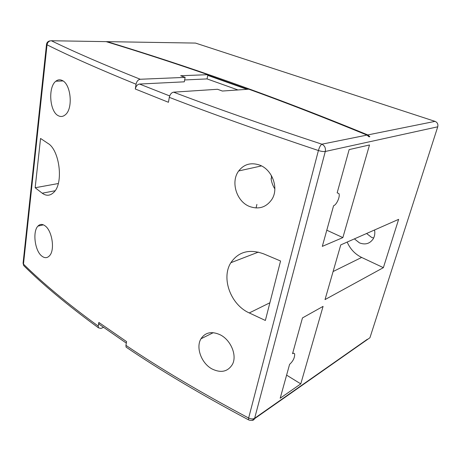<?xml version="1.0" encoding="UTF-8"?>
<svg xmlns="http://www.w3.org/2000/svg" width="461" height="461" viewBox="0 0 461 461"><rect width="100%" height="100%" fill="white"/><g stroke="black" fill="none" stroke-linecap="round" stroke-linejoin="round"><path stroke-width="0.69" d="M103.512 327.373L100.896 328.439L98.424 327.794L98.256 326.094L98.833 322.423L126.591 341.618L125.934 345.364C160.382 368.639 201.284 392.853 248.64 418.018L318.407 150.522C260.453 131.143 210.752 113.418 169.302 97.352L168.438 102.284L135.298 89.008C135.966 86.098 137.372 84.444 139.522 84.046L169.694 95.934M373.641 238.06L371.531 237.34L366.593 233.496M354.4 238.879L359.436 242.861C365.273 245.096 369.889 243.731 373.277 238.752C374.73 236.124 375.156 233.203 374.551 229.981M41.657 255.953C34.782 250.623 32.477 231.537 37.923 226.126C40.009 223.937 42.429 223.873 45.184 225.93C52.122 230.777 55.147 250.035 49.546 255.722C47.195 258.229 44.567 258.304 41.657 255.953M58.126 115.619C49.552 111.401 47.979 86.979 55.839 81.228C57.838 79.626 59.97 79.378 62.252 80.502C70.942 84.075 73.334 108.675 65.324 114.772C63.019 116.731 60.622 117.013 58.126 115.619M212.21 369.048C201.48 363.55 195.568 347.542 200.967 338.795C205.289 332.335 211.668 330.992 220.116 334.761C230.707 339.849 237.369 355.391 232.419 364.421C227.838 371.699 221.101 373.243 212.21 369.048M42.228 193.211C46.284 196.161 50.116 195.89 53.73 192.387C63.918 183.311 59.469 149.716 47.892 143.371L40.551 138.45L35.163 187.742L42.228 193.211L55.066 190.75M135.298 89.008L136.047 84.219C99.334 69.277 69.663 56.144 47.034 44.809L23.476 264.13C42.66 283.094 67.588 303.747 98.256 326.094M274.848 188.906C272.826 185.76 271.569 182.308 271.068 178.54L271.523 178.367L271.333 175.422M249.678 206.528C236.545 201.682 230.396 181.83 238.7 170.945C243.932 164.266 250.784 162.266 259.261 164.952C272.065 169.187 279.233 188.111 271.898 199.359C266.297 207.329 258.886 209.72 249.678 206.528M125.934 345.364L126.072 347.116C160.445 370.425 201.232 394.645 248.427 419.787L248.64 418.018C251.009 419.124 253.02 419.199 254.679 418.248L367.354 339.273M104.664 41.611L106.116 41.634C138.98 51.592 172.898 62.61 207.871 74.676L180.66 75.737L185.12 77.373L140.277 79.257C138.127 79.638 136.715 81.292 136.047 84.219M169.302 97.352C170.046 94.326 171.475 92.598 173.59 92.165L217.552 89.273L222.369 91.042L248.819 89.198C285.082 102.313 324.475 117.613 366.996 135.085L369.059 136.854L369.849 136.692L367.786 134.929C266.308 93.272 186.031 65.767 107.113 41.651L105.661 41.628M237.962 89.953L207.052 78.912L207.871 74.676M194.317 43.063L195.504 43.08L435.034 121.364C437.397 122.413 438.296 124.228 437.737 126.81L370.056 337.383M333.585 205.727C336.611 204.915 340.414 196.253 338.91 193.585L337.164 192.831L349.156 149.595L369.509 144.967L342.863 237.599L322.308 246.376L333.585 205.727M398.644 219.344L340.76 244.9L325.028 299.587L383.373 267.657L398.644 219.344M292.551 353.679C293.617 353.045 294.32 353.155 294.654 353.996C294.786 357.701 293.098 361.165 289.583 364.38L280.196 398.223L300.779 383.88L323.075 306.381L302.468 317.923L292.551 353.679M286.598 375.127L300.779 383.88M326.797 230.206L342.863 237.599M256.068 207.957L256.898 204.413M58.282 183.53L35.163 187.742M280.565 260.995L263.744 253.896C249.418 248.727 238.458 251.666 230.869 262.707C220.975 278.092 230.644 304.738 249.28 312.944L265.363 320.464L280.565 260.995M383.373 267.657L361.643 257.44C355.033 254.172 350.21 249.049 347.179 242.065M369.849 136.692L368.495 136.128M247.88 89.267L207.796 75.051M207.732 75.385L246.998 89.325M185.12 77.373L184.308 81.828L139.522 84.046M207.052 78.912L184.648 79.955M126.326 343.122L99 324.141L98.833 322.423M24.836 266.7L23.69 265.576L23.073 263.185L46.515 44.325L47.034 44.809C47.546 42.222 48.993 40.868 51.367 40.747C74.037 51.816 103.673 64.655 140.277 79.257M249.165 420.104L248.427 419.787C250.715 420.818 252.743 420.461 254.524 418.721L325.293 151.473C325.869 148.073 324.723 145.641 321.87 144.189L366.996 135.085M106.116 41.634L51.367 40.747M437.737 126.81L325.293 151.473C323.576 151.732 321.282 151.415 318.407 150.522C319.392 147.168 320.551 145.059 321.87 144.189C264.32 125.219 214.889 107.88 173.59 92.165M251.591 420.317C252.968 420.49 253.942 419.954 254.524 418.721L369.901 337.769M195.504 43.08L107.113 41.651M367.786 134.929L435.034 121.364M361.643 257.44L333.096 271.541M269.887 302.768L249.28 312.944M37.923 226.126L43.386 224.841M55.839 81.228L62.996 80.946M200.967 338.795L213.264 332.681M238.7 170.945L261.479 165.925M98.424 327.794C67.802 305.395 42.885 284.65 23.69 265.576L23.073 263.185M258.367 252.109L230.869 262.707M292.77 352.884L293.461 353.293M49.805 40.879C47.927 41.334 46.826 42.481 46.515 44.325"/></g></svg>

